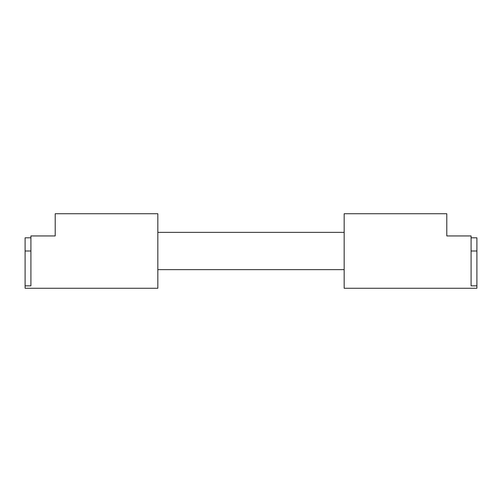 <?xml version="1.0" encoding="UTF-8"?>
<svg xmlns="http://www.w3.org/2000/svg" width="502" height="502" viewBox="0 0 502 502"><rect width="100%" height="100%" fill="white"/><g stroke="black" fill="none" stroke-linecap="round" stroke-linejoin="round"><path stroke-width="0.75" d="M25.1 285.851L25.1 237.81L30.911 237.81L30.911 235.946L55.207 235.946L55.207 213.733L157.835 213.733L157.835 288.267L25.1 288.267L25.1 285.851L30.911 285.851L30.911 235.946M344.165 213.733L344.165 288.267L476.9 288.267L476.9 285.851L471.089 285.851L471.089 235.946L446.793 235.946L446.793 213.733L344.165 213.733M157.835 269.63L344.165 269.63M157.835 232.37L344.165 232.37M476.9 285.851L476.9 237.81L471.089 237.81L471.089 235.946M476.9 251L471.089 251M25.1 251L30.911 251"/></g></svg>
